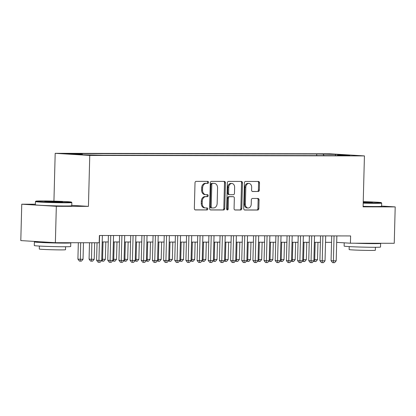 <?xml version="1.0" encoding="UTF-8"?>
<svg xmlns="http://www.w3.org/2000/svg" width="416" height="416" viewBox="0 0 416 416"><rect width="100%" height="100%" fill="white"/><g stroke="black" fill="none" stroke-linecap="round" stroke-linejoin="round"><path stroke-width="0.62" d="M208.536 182.374A0.998 0.764 93.5 0 0 207.792 181.376L196.149 181.355A1.43 1.097 93.5 0 0 195.016 182.78L194.34 208.494A1.43 1.097 93.5 0 0 195.348 209.924A1.43 1.097 93.5 0 0 195.4 209.924L207.043 209.945A0.998 0.764 93.5 0 0 207.095 207.948L205.592 207.943A4.576 3.505 93.5 0 1 205.431 207.938A4.576 3.505 93.5 0 1 202.202 203.367L202.259 201.224A4.576 3.505 93.5 0 1 205.884 196.659L207.392 196.659A0.998 0.764 93.5 0 0 207.444 194.662L205.936 194.657A4.576 3.505 93.5 0 1 205.78 194.652A4.576 3.505 93.5 0 1 202.55 190.081L202.608 187.938A4.576 3.505 93.5 0 1 206.232 183.373L207.74 183.373A0.998 0.764 93.5 0 0 208.536 182.374M205.78 194.652L204.844 194.594A4.576 3.505 93.5 0 1 201.614 190.024L201.672 187.881A4.576 3.505 93.5 0 1 205.301 183.316L206.804 183.316A0.998 0.764 93.5 0 0 207.111 181.371M195.099 209.867L206.112 209.888A0.998 0.764 93.5 0 0 206.414 207.943M205.431 207.938L204.495 207.88A4.576 3.505 93.5 0 1 201.266 203.31L201.323 201.167A4.576 3.505 93.5 0 1 204.953 196.602L206.456 196.602A0.998 0.764 93.5 0 0 206.762 194.657M323.263 153.925L330.912 154.232L323.263 153.925M258.19 191.532A1.43 1.097 93.5 0 0 259.324 190.107L259.511 182.894A1.43 1.097 93.5 0 0 258.502 181.464A1.43 1.097 93.5 0 0 258.456 181.464L245.523 181.438A1.43 1.097 93.5 0 0 244.39 182.868L243.714 208.582A1.43 1.097 93.5 0 0 244.722 210.007A1.43 1.097 93.5 0 0 244.774 210.012L257.707 210.033A1.43 1.097 93.5 0 0 258.84 208.608L259.069 199.893A1.43 1.097 93.5 0 0 258.06 198.463A1.43 1.097 93.5 0 0 258.008 198.463L252.476 198.453A1.43 1.097 93.5 0 0 251.342 199.878L251.228 204.199A3.822 2.928 93.5 0 1 248.061 208.01A3.822 2.928 93.5 0 1 245.362 204.188L245.809 187.262A3.822 2.928 93.5 0 1 248.971 183.451A3.822 2.928 93.5 0 1 251.67 187.273L251.597 190.096A1.43 1.097 93.5 0 0 252.606 191.521A1.43 1.097 93.5 0 0 252.658 191.526L257.254 191.474A1.43 1.097 93.5 0 0 258.388 190.05L258.575 182.837A1.43 1.097 93.5 0 0 257.821 181.459M363.1 206.846L395.2 206.903L394.248 243.287L350.423 243.209L350.615 235.934L99.393 235.498L99.2 242.772L55.375 242.694L56.326 206.31L88.431 206.367L89.762 155.428L364.432 155.906L363.1 206.846M225.425 182.832A1.43 1.097 93.5 0 0 224.416 181.407A1.43 1.097 93.5 0 0 224.37 181.402L211.437 181.381A1.43 1.097 93.5 0 0 210.304 182.806L209.628 208.52A1.43 1.097 93.5 0 0 210.636 209.95A1.43 1.097 93.5 0 0 210.688 209.95L223.621 209.976A1.43 1.097 93.5 0 0 224.754 208.546L225.425 182.832L224.494 182.775A1.43 1.097 93.5 0 0 223.735 181.402M228.478 181.412L241.41 181.433A1.43 1.097 93.5 0 1 241.462 181.433A1.43 1.097 93.5 0 1 242.471 182.863L241.795 208.577A1.43 1.097 93.5 0 1 240.661 210.002L235.128 209.997A1.43 1.097 93.5 0 1 235.076 209.992A1.43 1.097 93.5 0 1 234.068 208.562L234.343 198.136A1.43 1.097 93.5 0 0 233.334 196.706A1.43 1.097 93.5 0 0 233.282 196.706L229.611 196.7A1.43 1.097 93.5 0 0 228.478 198.125L228.197 208.983A0.998 0.764 93.5 0 1 226.663 208.978L227.344 182.837A1.43 1.097 93.5 0 1 228.478 181.412M71.115 153.837L75.187 153.78L72.587 153.592L63.705 153.54L71.115 153.837M89.762 155.428L55.188 153.322L329.857 153.8L364.432 155.906M316.711 155.61L316.753 153.993L75.582 153.572L82.124 153.972L82.571 154.726M316.753 153.993L335.577 154.414L349.783 155.277L337.501 155.256L344.042 155.657L102.866 155.236L84.042 154.814L69.841 153.951L82.124 153.972M35.37 204.225L21.752 204.204L56.326 206.31M21.752 204.204L20.8 240.588L55.375 242.694M395.2 206.903L381.602 206.071M53.934 201.136L55.188 153.322M336.679 242.372L350.423 243.209M102.206 241.946L108.238 241.956M113.37 241.966L119.408 241.977M124.535 241.987L130.572 241.998M135.704 242.008L141.736 242.018M146.869 242.024L152.901 242.034M158.033 242.044L164.065 242.055M169.198 242.065L175.235 242.076M180.362 242.086L186.399 242.096M191.532 242.102L197.564 242.112M202.696 242.122L208.728 242.133M213.86 242.143L219.892 242.154M225.025 242.164L231.062 242.174M236.189 242.18L242.226 242.19M247.359 242.2L253.391 242.211M258.523 242.221L264.555 242.232M269.688 242.237L275.725 242.252M280.852 242.258L286.889 242.268M292.016 242.278L298.054 242.289M303.186 242.299L309.218 242.31M314.35 242.315L320.382 242.325M325.515 242.336L331.552 242.346M337.501 155.256L337.23 155.646M324.022 155.62L323.294 154.393M335.577 154.414L335.4 155.641M88.431 206.367L71.765 205.353M210.387 209.898L222.685 209.919A1.43 1.097 93.5 0 0 223.818 208.489L224.494 182.775M212.592 183.383A0.998 0.764 93.5 0 0 211.796 184.382L211.203 206.955A0.998 0.764 93.5 0 0 211.947 207.953L213.538 207.958A4.576 3.505 93.5 0 0 217.162 203.393L217.568 187.964A4.576 3.505 93.5 0 0 214.339 183.388A4.576 3.505 93.5 0 0 214.178 183.383L211.656 183.326A0.998 0.764 93.5 0 0 210.86 184.324L211.796 184.382M211.879 207.948L211.011 207.896A0.998 0.764 93.5 0 1 210.272 206.898L210.86 184.324M213.564 183.347A4.576 3.505 93.5 0 0 213.403 183.331A4.576 3.505 93.5 0 0 213.247 183.331L214.178 183.383M211.656 183.326L213.247 183.331M234.827 209.94L239.73 209.945A1.43 1.097 93.5 0 0 240.864 208.52L241.535 182.806A1.43 1.097 93.5 0 0 240.776 181.433M232.45 196.654A1.43 1.097 93.5 0 0 232.398 196.648A1.43 1.097 93.5 0 0 232.352 196.648L228.68 196.643A1.43 1.097 93.5 0 0 227.547 198.068L227.261 208.926L228.197 208.983M226.912 209.742A0.998 0.764 93.5 0 0 227.261 208.926M234.624 187.314A3.822 2.928 93.5 0 0 231.925 183.492A3.822 2.928 93.5 0 0 228.764 187.304L228.608 193.268A1.43 1.097 93.5 0 0 229.616 194.698A1.43 1.097 93.5 0 0 229.663 194.698L233.334 194.704A1.43 1.097 93.5 0 0 234.468 193.279L234.624 187.314M231.925 183.492L230.994 183.435A3.822 2.928 93.5 0 0 227.828 187.247L228.764 187.304M229.564 194.693L228.732 194.641A1.43 1.097 93.5 0 1 228.68 194.641A1.43 1.097 93.5 0 1 227.672 193.211L227.828 187.247M252.356 191.469L257.254 191.474M248.971 183.451L248.04 183.394A3.822 2.928 93.5 0 0 244.873 187.205L245.809 187.262M248.061 208.01L247.13 207.958A3.822 2.928 93.5 0 1 244.431 204.131L244.873 187.205M244.473 209.955L256.771 209.976A1.43 1.097 93.5 0 0 257.904 208.551L258.133 199.836A1.43 1.097 93.5 0 0 257.374 198.463M78.333 242.736L77.906 259.137L80.241 259.277L83.034 259.282L83.465 242.746M80.673 242.741L80.33 261.128L79.394 261.071L77.906 259.137M83.034 259.282L81.442 261.128L80.33 261.128M97.053 242.767L96.595 260.276L98.93 260.416L99.585 235.498M101.722 260.421L100.136 262.272L99.018 262.267L98.93 260.416L101.722 260.421L102.372 235.503M99.018 262.267L98.082 262.21L96.595 260.276M42.25 200.949A17.768 0.52 1.5 0 0 35.896 201.162A17.768 0.52 1.5 0 0 45.895 201.906A17.768 0.52 1.5 0 0 65.052 202.342A17.768 0.52 1.5 0 0 71.406 202.093A17.768 0.52 1.5 0 0 60.939 201.365A17.768 0.52 1.5 0 0 42.25 200.949M71.406 202.093L71.833 202.54A18.205 0.53 -178.5 0 1 71.838 202.556A18.205 0.53 -178.5 0 1 65.322 202.795A18.205 0.53 -178.5 0 1 45.932 202.358A18.205 0.53 -178.5 0 1 35.438 201.604A18.205 0.53 -178.5 0 1 35.448 201.588L35.896 201.162M47.949 201.297L62.53 201.885L50.008 201.786L44.772 201.417L47.949 201.297M58.001 201.984L49.291 201.755M70.205 242.72A18.205 0.53 -178.5 0 1 70.782 242.871L70.689 246.511A18.205 0.53 -178.5 0 1 64.168 246.745A18.205 0.53 -178.5 0 1 44.782 246.314A18.205 0.53 -178.5 0 1 34.289 245.554L34.382 241.92A18.205 0.53 -178.5 0 1 38.828 241.686M70.782 242.871A18.205 0.53 -178.5 0 1 64.267 243.105A18.205 0.53 -178.5 0 1 44.876 242.674A18.205 0.53 -178.5 0 1 34.382 241.92M65.582 246.745L65.504 249.725A13.109 0.385 -178.5 0 1 60.809 249.896A13.109 0.385 -178.5 0 1 46.852 249.579A13.109 0.385 -178.5 0 1 39.296 249.038L39.374 246.059M71.838 202.556L71.755 205.759A18.205 0.53 -178.5 0 1 65.239 205.998A18.205 0.53 -178.5 0 1 45.848 205.561A18.205 0.53 -178.5 0 1 35.355 204.807L35.438 201.604M62.265 242.71A9.906 0.291 -178.5 0 1 58.937 242.783A9.906 0.291 -178.5 0 1 48.391 242.549A9.906 0.291 -178.5 0 1 42.682 242.138L42.687 241.925M363.21 202.696A17.768 0.52 1.5 0 0 374.894 202.878A17.768 0.52 1.5 0 0 381.248 202.634A17.768 0.52 1.5 0 0 363.236 201.661M363.111 206.346A18.205 0.53 -178.5 0 0 375.076 206.534A18.205 0.53 -178.5 0 0 381.597 206.3L381.68 203.096A18.205 0.53 -178.5 0 1 381.68 203.096A18.205 0.53 -178.5 0 1 375.164 203.336A18.205 0.53 -178.5 0 1 363.194 203.143M363.23 201.916L372.372 202.426L363.215 202.436M367.843 202.524L363.215 202.368M380.042 243.261A18.205 0.53 -178.5 0 1 380.624 243.412L380.531 247.052A18.205 0.53 -178.5 0 1 374.01 247.286A18.205 0.53 -178.5 0 1 354.619 246.854A18.205 0.53 -178.5 0 1 344.131 246.095L344.214 242.835M380.624 243.412A18.205 0.53 -178.5 0 1 374.109 243.646A18.205 0.53 -178.5 0 1 354.832 243.22M375.424 247.286L375.346 250.266A13.109 0.385 -178.5 0 1 370.651 250.432A13.109 0.385 -178.5 0 1 356.694 250.12A13.109 0.385 -178.5 0 1 349.138 249.579L349.216 246.6M372.102 243.251A9.906 0.291 -178.5 0 1 368.779 243.324A9.906 0.291 -178.5 0 1 362.773 243.23M89.502 242.757L89.071 259.152L91.406 259.298L94.198 259.303L94.63 242.767M91.842 242.762L91.494 261.149L90.558 261.092L89.071 259.152M94.198 259.303L92.612 261.149L91.494 261.149M103.028 241.951L102.57 259.319L105.362 259.324L105.82 241.956M101.754 259.267L102.57 259.319L102.658 261.17L101.447 260.749M105.362 259.324L103.776 261.17L102.658 261.17M114.192 241.966L113.74 259.334L116.527 259.34L116.984 241.972M112.918 259.288L113.74 259.334L113.823 261.186L112.611 260.764M116.527 259.34L114.941 261.191L113.823 261.186M125.356 241.987L124.904 259.355L127.696 259.36L128.149 241.992M124.082 259.308L124.904 259.355L124.992 261.206L123.776 260.785M127.696 259.36L126.105 261.206L124.992 261.206M108.41 235.513L107.76 260.296L110.094 260.437L110.75 235.518M112.887 260.442L111.301 262.293L110.183 262.288L110.094 260.437L112.887 260.442L113.542 235.518M110.183 262.288L109.247 262.231L107.76 260.296M119.574 235.534L118.924 260.317L121.264 260.458L121.914 235.534M124.051 260.463L122.465 262.309L121.347 262.309L121.264 260.458L124.051 260.463L124.706 235.539M121.347 262.309L120.416 262.252L118.924 260.317M130.738 235.55L130.094 260.333L132.428 260.478L133.078 235.555M135.221 260.484L133.63 262.33L132.517 262.33L132.428 260.478L135.221 260.484L135.871 235.56M132.517 262.33L131.581 262.272L130.094 260.333M141.908 235.57L141.258 260.354L143.593 260.494L144.243 235.576M146.385 260.499L144.794 262.35L143.681 262.345L143.593 260.494L146.385 260.499L147.035 235.581M143.681 262.345L142.745 262.288L141.258 260.354M136.526 242.008L136.068 259.376L138.861 259.381L139.313 242.013M135.247 259.324L136.068 259.376L136.157 261.227L134.94 260.806M138.861 259.381L137.275 261.227L136.157 261.227M153.072 235.591L152.422 260.374L154.757 260.515L155.412 235.596M157.55 260.52L155.964 262.366L154.846 262.366L154.757 260.515L157.55 260.52L158.205 235.596M154.846 262.366L153.91 262.309L152.422 260.374M147.69 242.029L147.233 259.397L150.025 259.402L150.483 242.034M146.416 259.345L147.233 259.397L147.321 261.248L146.104 260.827M150.025 259.402L148.439 261.248L147.321 261.248M164.237 235.607L163.587 260.395L165.922 260.536L166.577 235.612M168.714 260.541L167.128 262.387L166.01 262.387L165.922 260.536L168.714 260.541L169.369 235.617M166.01 262.387L165.074 262.33L163.587 260.395M158.855 242.044L158.397 259.412L161.19 259.418L161.647 242.05M157.581 259.366L158.397 259.412L158.486 261.264L157.274 260.842M161.19 259.418L159.604 261.269L158.486 261.264M175.401 235.628L174.751 260.411L177.091 260.556L177.741 235.633M179.878 260.562L178.292 262.408L177.174 262.408L177.091 260.556L179.878 260.562L180.534 235.638M177.174 262.408L176.244 262.35L174.751 260.411M170.019 242.065L169.567 259.433L172.354 259.438L172.812 242.07M168.745 259.381L169.567 259.433L169.65 261.284L168.438 260.863M172.354 259.438L170.768 261.284L169.65 261.284M186.566 235.648L185.921 260.432L188.256 260.572L188.906 235.654M191.048 260.577L189.457 262.428L188.344 262.423L188.256 260.572L191.048 260.577L191.698 235.659M188.344 262.423L187.408 262.366L185.921 260.432M181.184 242.086L180.731 259.454L183.524 259.459L183.976 242.091M179.91 259.402L180.731 259.454L180.82 261.305L179.603 260.884M183.524 259.459L181.932 261.305L180.82 261.305M192.353 242.107L191.896 259.475L194.688 259.48L195.14 242.112M191.074 259.423L191.896 259.475L191.984 261.321L190.767 260.9M194.688 259.48L193.102 261.326L191.984 261.321M203.518 242.122L203.06 259.49L205.852 259.496L206.31 242.128M202.244 259.444L203.06 259.49L203.148 261.342L201.932 260.92M205.852 259.496L204.266 261.347L203.148 261.342M214.682 242.143L214.224 259.511L217.017 259.516L217.474 242.148M213.408 259.459L214.224 259.511L214.313 261.362L213.101 260.941M217.017 259.516L215.431 261.362L214.313 261.362M225.846 242.164L225.394 259.532L228.181 259.537L228.639 242.169M224.572 259.48L225.394 259.532L225.477 261.383L224.266 260.962M228.181 259.537L226.595 261.383L225.477 261.383M237.011 242.185L236.558 259.553L239.351 259.553L239.803 242.185M235.737 259.501L236.558 259.553L236.647 261.399L235.43 260.978M239.351 259.553L237.76 261.404L236.647 261.399M248.18 242.2L247.723 259.568L250.515 259.574L250.968 242.206M246.901 259.522L247.723 259.568L247.811 261.42L246.594 260.998M250.515 259.574L248.929 261.425L247.811 261.42M259.345 242.221L258.887 259.589L261.68 259.594L262.137 242.226M258.071 259.537L258.887 259.589L258.976 261.44L257.759 261.019M261.68 259.594L260.094 261.44L258.976 261.44M270.509 242.242L270.052 259.61L272.844 259.615L273.302 242.247M269.235 259.558L270.052 259.61L270.14 261.461L268.928 261.04M272.844 259.615L271.258 261.461L270.14 261.461M281.674 242.263L281.221 259.631L284.008 259.631L284.466 242.263M280.4 259.579L281.221 259.631L281.304 261.477L280.093 261.056M284.008 259.631L282.422 261.482L281.304 261.477M292.838 242.278L292.386 259.646L295.178 259.652L295.63 242.284M291.564 259.6L292.386 259.646L292.474 261.498L291.257 261.076M295.178 259.652L293.587 261.503L292.474 261.498M304.008 242.299L303.55 259.667L306.342 259.672L306.795 242.304M302.728 259.615L303.55 259.667L303.638 261.518L302.422 261.097M306.342 259.672L304.756 261.518L303.638 261.518M197.735 235.669L197.085 260.452L199.42 260.593L200.075 235.669M202.212 260.598L200.621 262.444L199.508 262.444L199.42 260.593L202.212 260.598L202.862 235.674M199.508 262.444L198.572 262.387L197.085 260.452M208.9 235.685L208.25 260.468L210.584 260.614L211.24 235.69M213.377 260.619L211.791 262.465L210.673 262.465L210.584 260.614L213.377 260.619L214.032 235.695M210.673 262.465L209.737 262.408L208.25 260.468M220.064 235.706L219.414 260.489L221.749 260.634L222.404 235.711M224.541 260.64L222.955 262.486L221.837 262.486L221.749 260.634L224.541 260.64L225.196 235.716M221.837 262.486L220.901 262.428L219.414 260.489M231.228 235.726L230.578 260.51L232.918 260.65L233.568 235.732M235.706 260.655L234.12 262.506L233.002 262.501L232.918 260.65L235.706 260.655L236.361 235.737M233.002 262.501L232.071 262.444L230.578 260.51M242.393 235.747L241.748 260.53L244.083 260.671L244.733 235.747M246.875 260.676L245.284 262.522L244.171 262.522L244.083 260.671L246.875 260.676L247.525 235.752M244.171 262.522L243.235 262.465L241.748 260.53M253.562 235.763L252.912 260.546L255.247 260.692L255.902 235.768M258.04 260.697L256.448 262.543L255.336 262.543L255.247 260.692L258.04 260.697L258.69 235.773M255.336 262.543L254.4 262.486L252.912 260.546M264.727 235.784L264.077 260.567L266.412 260.712L267.067 235.789M269.204 260.718L267.618 262.564L266.5 262.564L266.412 260.712L269.204 260.718L269.859 235.794M266.5 262.564L265.564 262.506L264.077 260.567M275.891 235.804L275.241 260.588L277.576 260.728L278.231 235.81M280.368 260.733L278.782 262.584L277.664 262.579L277.576 260.728L280.368 260.733L281.024 235.815M277.664 262.579L276.728 262.522L275.241 260.588M287.056 235.825L286.406 260.608L288.746 260.749L289.396 235.825M291.533 260.754L289.947 262.6L288.829 262.6L288.746 260.749L291.533 260.754L292.188 235.83M288.829 262.6L287.898 262.543L286.406 260.608M298.22 235.841L297.575 260.624L299.91 260.77L300.56 235.846M302.702 260.775L301.111 262.621L299.998 262.621L299.91 260.77L302.702 260.775L303.352 235.851M299.998 262.621L299.062 262.564L297.575 260.624M309.39 235.862L308.74 260.645L311.074 260.79L311.73 235.867M313.867 260.796L312.276 262.642L311.163 262.636L311.074 260.79L313.867 260.796L314.517 235.872M311.163 262.636L310.227 262.584L308.74 260.645M320.554 235.882L319.904 260.666L322.239 260.806L322.894 235.888M325.031 260.811L323.445 262.662L322.327 262.657L322.239 260.806L325.031 260.811L325.686 235.893M322.327 262.657L321.391 262.6L319.904 260.666M315.172 242.32L314.714 259.688L317.507 259.693L317.964 242.325M313.898 259.636L314.714 259.688L314.803 261.539L313.586 261.118M317.507 259.693L315.921 261.539L314.803 261.539M331.718 235.903L331.068 260.686L333.403 260.827L334.058 235.903M336.196 260.832L334.61 262.678L333.492 262.678L333.403 260.827L336.196 260.832L336.851 235.908M333.492 262.678L332.556 262.621L331.068 260.686M67.772 153.78L67.777 153.488M205.301 183.316L206.232 183.373M201.672 187.881L202.608 187.938M201.614 190.024L202.55 190.081M206.456 196.602L207.392 196.659M204.953 196.602L205.884 196.659M201.323 201.167L202.259 201.224M201.266 203.31L202.202 203.367M206.112 209.888L207.043 209.945M206.804 183.316L207.74 183.373M223.818 208.489L224.754 208.546M222.685 209.919L223.621 209.976M210.272 206.898L211.203 206.955M241.535 182.806L242.471 182.863M240.864 208.52L241.795 208.577M239.73 209.945L240.661 210.002M232.352 196.648L233.282 196.706M228.68 196.643L229.611 196.7M227.547 198.068L228.478 198.125M227.672 193.211L228.608 193.268M244.431 204.131L245.362 204.188M258.133 199.836L259.069 199.893M257.904 208.551L258.84 208.608M256.771 209.976L257.707 210.033M258.575 182.837L259.511 182.894M258.388 190.05L259.324 190.107M210.98 207.896L211.91 207.953M213.403 183.331L214.339 183.388M232.398 196.648L233.334 196.706M228.68 194.641L229.616 194.698M381.248 202.634L381.675 203.081"/></g></svg>
